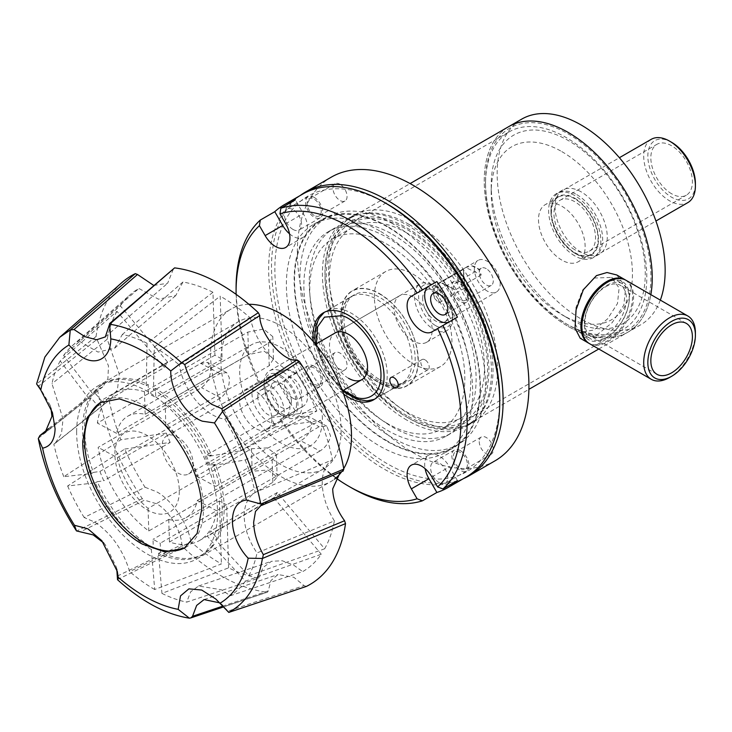 <?xml version="1.0" encoding="UTF-8"?>
<svg xmlns="http://www.w3.org/2000/svg" width="732" height="732" viewBox="0 0 732 732"><rect width="100%" height="100%" fill="white"/><g stroke="black" fill="none" stroke-linecap="round" stroke-linejoin="round"><path stroke-width="0.55" stroke-dasharray="3.66 2.75" d="M313.351 341.634A50.224 28.996 -120 0 0 343.637 394.1M449.448 321.76A20.542 11.858 -120 0 0 449.485 321.732L457.418 317.148M289.524 233.81A20.542 11.858 -120 0 0 292.992 236.299A20.542 11.858 -120 0 0 303.268 237.314A20.542 11.858 -120 0 0 303.268 213.598L295.325 199.845M236.088 287.804A163.401 94.337 -120 0 0 260.299 383.513L259.412 384.026A159.009 91.802 60 0 1 236.116 294.356M425.036 359.824A5.92 3.422 -120 0 0 422.071 359.531A5.92 3.422 -120 0 0 421.165 364.28A5.92 3.422 -120 0 0 425.036 369.495A5.92 3.422 -120 0 0 427.991 369.788A5.92 3.422 -120 0 0 428.897 365.039A5.92 3.422 -120 0 0 425.036 359.824M302.499 194.2A163.401 94.337 -120 0 0 277.446 325.136A163.401 94.337 -120 0 0 384.19 469.121A163.401 94.337 -120 0 0 465.891 477.218M387.292 204.082A159.009 91.802 -120 0 0 274.857 269.001A159.009 91.802 -120 0 0 387.292 463.749A159.009 91.802 -120 0 0 499.736 398.83M292.992 398.272A12.133 7.009 60 0 1 285.059 387.576A12.133 7.009 60 0 1 286.926 377.858A12.133 7.009 60 0 1 292.992 378.453A12.133 7.009 60 0 1 300.916 389.15A12.133 7.009 60 0 1 299.059 398.876A12.133 7.009 60 0 1 292.992 398.272M314.184 366.22A12.133 7.009 -120 0 0 308.117 365.616A12.133 7.009 -120 0 0 306.26 375.342A12.133 7.009 -120 0 0 314.184 386.038A12.133 7.009 -120 0 0 320.259 386.633A12.133 7.009 -120 0 0 322.117 376.916A12.133 7.009 -120 0 0 314.184 366.22M439.209 482.69A12.133 7.009 60 0 1 431.276 471.994A12.133 7.009 60 0 1 433.143 462.276A12.133 7.009 60 0 1 439.209 462.871A12.133 7.009 60 0 1 447.133 473.567A12.133 7.009 60 0 1 445.276 483.294A12.133 7.009 60 0 1 439.209 482.69M460.401 450.638A12.133 7.009 -120 0 0 454.334 450.034A12.133 7.009 -120 0 0 452.477 459.76A12.133 7.009 -120 0 0 460.401 470.456A12.133 7.009 -120 0 0 466.476 471.051A12.133 7.009 -120 0 0 468.334 461.334A12.133 7.009 -120 0 0 460.401 450.638M460.401 281.802A12.133 7.009 -120 0 0 454.334 281.198A12.133 7.009 -120 0 0 452.477 290.924A12.133 7.009 -120 0 0 460.401 301.621A12.133 7.009 -120 0 0 466.476 302.215A12.133 7.009 -120 0 0 468.334 292.489A12.133 7.009 -120 0 0 460.401 281.802M292.992 229.436A12.133 7.009 60 0 1 285.059 218.74A12.133 7.009 60 0 1 286.926 209.013A12.133 7.009 60 0 1 292.992 209.617A12.133 7.009 60 0 1 300.916 220.314A12.133 7.009 60 0 1 299.059 230.04A12.133 7.009 60 0 1 292.992 229.436M314.184 197.384A12.133 7.009 -120 0 0 308.117 196.78A12.133 7.009 -120 0 0 306.26 206.506A12.133 7.009 -120 0 0 314.184 217.203A12.133 7.009 -120 0 0 320.259 217.797A12.133 7.009 -120 0 0 322.117 208.08A12.133 7.009 -120 0 0 314.184 197.384M387.292 226.353A131.742 76.064 -120 0 0 321.421 219.829A131.742 76.064 -120 0 0 301.227 325.392A131.742 76.064 -120 0 0 387.292 441.488A131.742 76.064 -120 0 0 453.163 448.011A131.742 76.064 -120 0 0 473.357 342.439A131.742 76.064 -120 0 0 387.292 226.353M379.542 230.827A131.742 76.064 -120 0 0 313.671 224.303A131.742 76.064 -120 0 0 293.477 329.867A131.742 76.064 -120 0 0 379.542 445.962A131.742 76.064 -120 0 0 445.413 452.486A131.742 76.064 -120 0 0 434.332 283.037A131.742 76.064 -120 0 0 379.542 230.827M335.878 478.005A159.009 91.802 60 0 1 279.953 419.61L285.69 416.307A20.542 11.858 -120 0 0 285.69 392.581A20.542 11.858 -120 0 0 265.14 380.722L259.412 384.026M279.953 419.61L303.268 406.159A20.542 11.858 -120 0 0 303.268 382.433A20.542 11.858 -120 0 0 282.717 370.575L260.299 383.513M280.85 419.097A163.401 94.337 -120 0 0 351.625 487.924M457.418 480.604L449.485 466.851A20.542 11.858 -120 0 0 428.934 454.993A20.542 11.858 -120 0 0 425.1 468.645M303.268 406.159L285.69 416.307L303.268 406.159M282.717 370.575L265.14 380.722M295.325 410.743A163.401 94.337 60 0 1 274.775 375.159M589.452 343.61A36.554 21.109 120 0 0 607.725 341.798A36.554 21.109 120 0 0 631.606 309.581A36.554 21.109 120 0 0 625.997 280.292M605.657 283.302L605.657 283.302A33.626 19.416 120 0 0 581.876 324.486A33.626 19.416 120 0 0 605.657 338.211A33.626 19.416 120 0 0 629.438 297.027A33.626 19.416 120 0 0 605.657 283.302M605.657 286.761A29.39 16.964 -60 0 1 620.352 285.306A29.39 16.964 -60 0 1 624.854 308.858A29.39 16.964 -60 0 1 605.657 334.753A29.39 16.964 -60 0 1 590.962 336.208A29.39 16.964 -60 0 1 586.46 312.656A29.39 16.964 -60 0 1 605.657 286.761M695.4 332.721A36.554 21.109 -60 0 1 669.551 377.492M217.651 538.908A98.692 56.986 -120 0 0 224.157 508.685A98.692 56.986 -120 0 0 215.345 464.381L208.849 465.332L205.006 456.036L211.493 455.084A98.692 56.986 -120 0 0 155.449 388.436L155.724 397.439L148.495 393.569L148.212 384.565A98.692 56.986 -120 0 0 105.024 382.918A98.692 56.986 -120 0 0 94.474 392.453L101.245 400.505L97.859 405.931L91.088 397.879A98.692 56.986 -120 0 0 93.403 472.405L99.891 471.454L103.734 480.759L97.246 481.711A98.692 56.986 -120 0 0 153.299 548.35L153.015 539.347L160.253 543.217L160.528 552.221A98.692 56.986 -120 0 0 203.716 553.868A98.692 56.986 -120 0 0 214.266 544.333L207.495 536.291L210.88 530.856L217.651 538.908L215.702 540.033L248.798 575.709L324.642 548.799L277.3 492.517L210.88 530.856M97.859 405.931L164.279 367.583L167.665 362.157L120.323 305.866L63.593 355.496L92.525 393.578A98.692 56.986 60 0 1 103.075 384.053A98.692 56.986 60 0 1 146.263 385.7L147.068 343.253L212.957 292.278L214.915 355.221L222.144 359.092L220.195 296.149L154.296 347.124L153.491 389.57A98.692 56.986 60 0 1 209.544 456.21L241.359 450.647L316.81 411.027L271.426 417.688L275.269 426.985L320.653 420.333L245.211 459.943L213.387 465.506A98.692 56.986 60 0 1 222.208 509.811A98.692 56.986 60 0 1 215.702 540.033M154.296 347.124A148.294 85.617 60 0 1 154.498 347.243A148.294 85.617 60 0 1 179.34 365.021L250.573 318.191A163.565 94.437 -120 0 0 220.79 296.497A163.565 94.437 -120 0 0 220.195 296.149M241.359 450.647A148.294 85.617 -120 0 0 224.834 419.134C205.216 416.837 183.055 390.44 179.34 365.021M343.043 471.079L340.27 472.25M117.395 576.066L181.829 544.581C181.234 530.526 168.168 509.536 156.374 503.708L144.488 500.185L80.255 531.935M103.679 542.934L105.307 544.745L116.406 567.273L116.791 569.267M219.765 602.875L228.137 611.083L304.082 585.618L293.889 577.319L277.977 574.529L270.904 580.586L268.287 590.861L222.94 606.096M151.341 549.476A98.692 56.986 60 0 1 95.297 482.836L67.637 485.993L124.769 449.064A163.565 94.437 -120 0 0 145.046 487.256L84.162 517.506L94.776 522.126C111.456 533.472 123.086 549.97 129.665 571.619L191.015 541.909A163.565 94.437 -120 0 0 221.393 563.951L154.708 589.516L151.341 549.476L153.299 548.35M145.046 487.256L156.483 491.712C171.297 499.37 187.712 523.234 191.015 541.909M324.642 548.799A163.565 94.437 -120 0 0 334.359 520.891L257.014 552.944C248.688 540.545 244.415 528.147 244.186 515.767C244.387 504.787 248.038 497.01 255.148 492.444L332.465 459.778A163.565 94.437 -120 0 0 320.653 420.333M334.359 520.891C326.481 507.944 322.437 495.262 322.226 482.846C322.373 471.774 325.786 464.088 332.465 459.778M212.317 545.468A98.692 56.986 60 0 1 201.767 554.993A98.692 56.986 60 0 1 158.579 553.346L161.937 593.387L228.622 567.822A163.565 94.437 -120 0 0 258.625 578.097L186.678 602.134L190.677 591.822L198.573 586.012L221.311 589.763L230.305 595.738L302.691 571.637A163.565 94.437 -120 0 0 321.257 554.225L245.412 581.144L212.317 545.468L214.266 544.333M258.625 578.097L263.026 567.556L271.49 561.288L282.296 560.749L293.77 565.205L302.691 571.637M48.605 428.696L98.536 389.021L102.819 386.816L107.888 378.764L108.492 365.881L96.999 339.373L38.778 385.938L36.6 383.943M38.778 385.938L50.133 405.235L51.02 408.502M185.15 547.682A84.07 48.541 -120 0 0 186.065 547.179A84.07 48.541 -120 0 0 203.478 508.685A84.07 48.541 -120 0 0 166.786 424.075A84.07 48.541 -120 0 0 101.995 401.557A84.07 48.541 -120 0 0 101.098 402.097M167.665 362.157L101.245 400.505M92.525 393.578L94.474 392.453M146.263 385.7L148.212 384.565M214.915 355.221L148.495 393.569M222.144 359.092L155.724 397.439M153.491 389.57L155.449 388.436M209.544 456.21L211.493 455.084M271.426 417.688L205.006 456.036M275.269 426.985L208.849 465.332M213.387 465.506L215.345 464.381M277.3 492.517L273.914 497.943L207.495 536.291M273.914 497.943L321.257 554.225M158.579 553.346L160.528 552.221M228.622 567.822L226.673 504.87L160.253 543.217M226.673 504.87L219.435 500.999L153.015 539.347M219.435 500.999L221.393 563.951M95.297 482.836L97.246 481.711M124.769 449.064L170.153 442.412L103.734 480.759M170.153 442.412L166.31 433.106L99.891 471.454M166.31 433.106L120.926 439.767L63.794 476.697L91.445 473.531L93.403 472.405M91.445 473.531A98.692 56.986 60 0 1 89.139 399.013L91.088 397.879M89.139 399.013L60.207 360.931L116.937 311.301L164.279 367.583M304.082 585.618L306.287 586.451M268.287 590.861L267.5 592.17L223.699 606.883M189.643 618.156L266.988 592.215A178.343 102.965 60 0 1 183.256 547.399L181.829 544.581M48.724 428.513L98.198 389.195L97.759 390.989A178.343 102.965 60 0 0 142.264 498.657L144.488 500.185M121.951 282.543A178.343 102.965 60 0 0 96.066 336.491L96.999 339.373M153.72 285.425L167.646 283.266L173.301 269.23L109.58 324.313M174.591 267.885L173.301 269.23M316.81 411.027A163.565 94.437 -120 0 0 296.533 372.844C279.606 371.71 253.885 341.121 250.573 318.191M212.957 292.278A163.565 94.437 -120 0 0 182.963 281.994L175.744 295.582L158.469 299.187L138.888 288.463A163.565 94.437 -120 0 0 130.122 294.776A163.565 94.437 -120 0 0 120.323 305.866M116.937 311.301A163.565 94.437 -120 0 0 107.22 339.209L119.243 373.942L117.477 389.369L110.871 399.096L109.114 400.322A163.565 94.437 -120 0 0 120.926 439.767M63.593 355.496A148.294 85.617 60 0 1 72.303 345.687A148.294 85.617 60 0 1 78.69 340.902L138.888 288.463M147.068 343.253A148.294 85.617 -120 0 0 122.326 334.506L114.567 348.249L98.033 352.083L78.69 340.902M182.963 281.994L122.326 334.506M296.533 372.844L224.834 419.134M245.211 459.943A148.294 85.617 60 0 1 255.148 492.444M248.798 575.709A148.294 85.617 -120 0 0 257.014 552.944M245.412 581.144A148.294 85.617 60 0 1 230.305 595.738M161.937 593.387A148.294 85.617 -120 0 0 186.678 602.134M154.708 589.516A148.294 85.617 60 0 1 129.665 571.619M67.637 485.993A148.294 85.617 -120 0 0 84.162 517.506M63.794 476.697A148.294 85.617 60 0 1 53.857 444.196L109.114 400.322M60.207 360.931A148.294 85.617 -120 0 0 51.981 383.696L63.044 418.997L61.488 433.628L55.257 443.208L53.857 444.196M107.22 339.209L51.981 383.696M96.066 336.491L36.673 383.998M38.366 438.248L97.759 390.989M142.264 498.657L76.695 531.02M117.523 579.543L183.256 547.399M228.787 612.419L228.137 611.083M448.826 322.071A54.827 31.659 -120 0 0 428.293 286.523A54.827 31.659 -120 0 0 413.141 274.226A54.827 31.659 -120 0 0 385.727 271.508A54.827 31.659 -120 0 0 377.319 315.446A54.827 31.659 -120 0 0 413.141 363.767A54.827 31.659 -120 0 0 440.554 366.476A54.827 31.659 -120 0 0 448.835 322.107M379.542 293.623A54.827 31.659 60 0 1 415.364 341.945A54.827 31.659 60 0 1 406.955 385.883A54.827 31.659 60 0 1 379.542 383.165A54.827 31.659 60 0 1 343.72 334.844A54.827 31.659 60 0 1 352.129 290.906A54.827 31.659 60 0 1 379.542 293.623M379.542 379.524A50.371 29.079 -120 0 0 404.723 382.022A50.371 29.079 -120 0 0 412.445 341.652A50.371 29.079 -120 0 0 379.542 297.265A50.371 29.079 -120 0 0 354.352 294.767A50.371 29.079 -120 0 0 346.629 335.137A50.371 29.079 -120 0 0 379.542 379.524M348.524 378.27A26.901 15.537 60 0 1 330.946 354.562A26.901 15.537 60 0 1 335.073 333.005L420.077 283.925A26.901 15.537 -120 0 0 414.504 296.24A26.901 15.537 -120 0 0 433.527 329.19A26.901 15.537 -120 0 0 446.978 330.525A26.901 15.537 -120 0 0 452.55 318.21A26.901 15.537 -120 0 0 433.527 285.26L433.527 285.26A26.901 15.537 -120 0 0 420.077 283.925M413.141 340.966A26.901 15.537 60 0 1 395.564 317.258A26.901 15.537 60 0 1 399.69 295.691A26.901 15.537 60 0 1 413.141 297.027A26.901 15.537 60 0 1 430.718 320.735A26.901 15.537 60 0 1 426.591 342.292A26.901 15.537 60 0 1 413.141 340.966M283.092 372.112A26.901 15.537 60 0 1 302.115 405.061A26.901 15.537 60 0 1 296.542 417.377A26.901 15.537 60 0 1 283.092 416.041L283.092 416.041A26.901 15.537 60 0 1 264.069 383.092A26.901 15.537 60 0 1 269.641 370.776A26.901 15.537 60 0 1 283.092 372.112M435.595 325.612A23.982 13.844 -120 0 0 452.55 315.821A23.982 13.844 -120 0 0 435.595 286.45L433.527 285.26L435.595 286.45A23.982 13.844 -120 0 0 418.64 296.24A23.982 13.844 -120 0 0 435.595 325.612M281.024 375.69A23.982 13.844 60 0 1 297.979 405.061A23.982 13.844 60 0 1 281.024 414.852L283.092 416.041L281.024 414.852A23.982 13.844 60 0 1 264.069 385.48A23.982 13.844 60 0 1 281.024 375.69M449.009 286.615A18.273 10.55 -120 0 0 441.799 283.156L455.368 289.872L441.799 283.156M439.914 282.47L465.762 267.546L481.217 274.948L478.993 269.303L471.774 265.844L465.762 267.546M471.774 265.844A18.273 10.55 60 0 1 478.993 269.303M481.217 274.948L455.368 289.872M422.675 298.574A18.273 10.55 60 0 1 426.454 290.201A18.273 10.55 60 0 1 440.536 295.097A18.273 10.55 60 0 1 448.515 313.497A18.273 10.55 60 0 1 444.736 321.86A18.273 10.55 60 0 1 430.645 316.965A18.273 10.55 60 0 1 422.675 298.574M500.212 283.65A18.273 10.55 -120 0 0 492.233 265.258A18.273 10.55 -120 0 0 478.152 260.354A18.273 10.55 -120 0 0 474.363 268.726A18.273 10.55 -120 0 0 482.342 287.118A18.273 10.55 -120 0 0 496.424 292.013A18.273 10.55 -120 0 0 500.212 283.65M463.512 274.994A18.273 10.55 60 0 1 463.768 272.185L463.411 269.413L437.562 284.336L433.783 289.497A18.273 10.55 -120 0 0 433.527 292.306A18.273 10.55 -120 0 0 434.396 298.18L438.871 302.938L464.719 288.015L464.381 280.868A18.273 10.55 60 0 1 463.512 274.994M257.765 396.762A14.622 8.445 60 0 1 260.793 390.074A14.622 8.445 60 0 1 272.057 393.99A14.622 8.445 60 0 1 278.444 408.703A14.622 8.445 60 0 1 275.415 415.401A14.622 8.445 60 0 1 264.142 411.476A14.622 8.445 60 0 1 257.765 396.762M291.363 401.246A14.622 8.445 -120 0 0 284.986 386.523A14.622 8.445 -120 0 0 273.713 382.607A14.622 8.445 -120 0 0 270.684 389.305A14.622 8.445 -120 0 0 277.071 404.018A14.622 8.445 -120 0 0 288.335 407.934A14.622 8.445 -120 0 0 291.363 401.246M239.565 400.587A22.811 13.167 60 0 1 244.287 390.147A22.811 13.167 60 0 1 261.864 396.25A22.811 13.167 60 0 1 271.819 419.207A22.811 13.167 60 0 1 267.098 429.647A22.811 13.167 60 0 1 249.52 423.535A22.811 13.167 60 0 1 239.565 400.587M284.226 412.043A22.811 13.167 -120 0 0 274.271 389.095A22.811 13.167 -120 0 0 256.694 382.982A22.811 13.167 -120 0 0 251.973 393.423A22.811 13.167 -120 0 0 261.928 416.38A22.811 13.167 -120 0 0 279.505 422.492A22.811 13.167 -120 0 0 284.226 412.043M438.871 302.938L437.562 284.336M463.411 269.413L464.719 288.015M433.783 289.497L434.396 298.18M464.381 280.868L463.768 272.185M76.64 431.907A99.644 57.535 60 0 1 97.283 386.295A99.644 57.535 60 0 1 174.07 412.994A99.644 57.535 60 0 1 217.569 513.269A99.644 57.535 60 0 1 196.926 558.891A99.644 57.535 60 0 1 120.14 532.191A99.644 57.535 60 0 1 76.64 431.907M248.889 304.311A99.644 57.535 -120 0 0 231.202 308.977A99.644 57.535 -120 0 0 210.56 354.59A99.644 57.535 -120 0 0 254.059 454.874A99.644 57.535 -120 0 0 330.846 481.564A99.644 57.535 -120 0 0 334.46 479.158M319.911 451.04L216.516 510.726A85.022 49.09 60 0 1 199.47 540.536A85.022 49.09 60 0 1 169.449 542.019L272.835 482.333L277.135 476.898L268.003 470.036L252.174 471.271L148.779 530.965A85.022 49.09 60 0 1 98.143 447.371L201.538 387.685C208.391 382.067 211.319 375.068 210.331 366.668L207.632 362.413L200.788 363.383L97.393 423.078A85.022 49.09 60 0 1 114.448 393.267A85.022 49.09 60 0 1 144.46 391.785L247.855 332.09L263.621 329.071L272.789 336.619L268.516 343.152L165.13 402.847A85.022 49.09 60 0 1 215.766 486.432L319.161 426.738L326.865 426.225L330.571 436.089C328.924 442.686 325.374 447.664 319.911 451.04L300.742 440.774C306.644 437.224 310.377 432.026 311.933 425.182L307.898 416.078L299.983 416.481L196.597 476.175A58.487 33.764 -120 0 0 165.825 425.383L269.22 365.689L273.475 358.9L264.307 351.195L248.551 354.627L145.165 414.321A58.487 33.764 -120 0 0 127.716 416.252A58.487 33.764 -120 0 0 116.562 433.335L219.957 373.649L226.591 372.561L229.217 377.428C229.94 385.755 227.103 392.59 220.707 397.943L117.312 457.637L98.143 447.371M341.149 429.986A85.022 49.09 60 0 1 323.535 468.91A85.022 49.09 60 0 1 258.021 446.127A85.022 49.09 60 0 1 220.899 360.565A85.022 49.09 60 0 1 238.513 321.641A85.022 49.09 60 0 1 304.036 344.415A85.022 49.09 60 0 1 341.149 429.986M322.382 419.152A58.487 33.764 -120 0 0 296.853 360.29A58.487 33.764 -120 0 0 251.781 344.626A58.487 33.764 -120 0 0 239.666 371.399A58.487 33.764 -120 0 0 265.194 430.251A58.487 33.764 -120 0 0 310.267 445.925A58.487 33.764 -120 0 0 322.382 419.152M296.533 404.229A21.933 12.664 60 0 1 291.995 414.266A21.933 12.664 60 0 1 275.095 408.392A21.933 12.664 60 0 1 265.515 386.322A21.933 12.664 60 0 1 270.062 376.275A21.933 12.664 60 0 1 286.962 382.15A21.933 12.664 60 0 1 296.533 404.229M193.147 463.914A21.933 12.664 60 0 1 188.6 473.961A21.933 12.664 60 0 1 171.7 468.087A21.933 12.664 60 0 1 162.129 446.008A21.933 12.664 60 0 1 166.667 435.97A21.933 12.664 60 0 1 183.567 441.844A21.933 12.664 60 0 1 193.147 463.914M341.716 471.646A99.644 57.535 -120 0 0 343.729 468.581M179.313 491.181A45.549 26.297 60 0 1 147.105 509.774A45.549 26.297 60 0 1 114.897 453.996A45.549 26.297 60 0 1 147.105 435.403A45.549 26.297 60 0 1 179.313 491.181M117.312 457.637A58.487 33.764 -120 0 0 148.084 508.42L251.479 448.734L267.299 447.911L276.449 454.609L272.139 459.788L168.744 519.482L169.449 542.019M168.744 519.482A58.487 33.764 -120 0 0 186.203 517.551A58.487 33.764 -120 0 0 197.347 500.468L216.516 510.726M197.347 500.468L300.742 440.774M196.597 476.175L215.766 486.432M165.825 425.383L165.13 402.847M145.165 414.321L144.46 391.785M116.562 433.335L97.393 423.078M148.084 508.42L148.779 530.965M616.802 274.985L625.732 287.219L623.829 305.125L612.153 322.656L596.461 335.293L580.247 338.294M409.005 224.385A118.804 68.588 60 0 1 486.615 329.071A118.804 68.588 60 0 1 468.407 424.267A118.804 68.588 60 0 1 409.005 418.384L409.005 418.384A118.804 68.588 60 0 1 324.999 272.88A118.804 68.588 60 0 1 349.603 218.493A118.804 68.588 60 0 1 409.005 224.385M568.233 326.454A118.804 68.588 -120 0 0 627.626 332.337A118.804 68.588 -120 0 0 650.858 294.648A118.804 68.588 60 0 1 627.626 332.337A118.804 68.588 60 0 1 568.233 326.454A118.804 68.588 60 0 1 490.623 221.769A118.804 68.588 60 0 1 508.832 126.572A118.804 68.588 -120 0 0 490.623 221.769A118.804 68.588 -120 0 0 568.233 326.454M406.937 227.963A115.876 66.905 60 0 1 488.875 369.88A115.876 66.905 60 0 1 406.937 417.194L409.005 418.384L406.937 417.185A115.876 66.905 60 0 1 406.937 417.185A115.876 66.905 60 0 1 324.999 275.269A115.876 66.905 60 0 1 406.937 227.963M568.233 324.962A116.974 67.536 60 0 1 568.224 324.962A116.974 67.536 60 0 1 485.517 181.701A116.974 67.536 60 0 1 568.233 133.947A116.974 67.536 60 0 1 650.94 277.208A116.974 67.536 60 0 1 568.233 324.962L566.165 323.773A114.046 65.843 60 0 1 566.156 323.773A114.046 65.843 60 0 1 485.517 184.089A114.046 65.843 60 0 1 509.133 131.879A114.046 65.843 60 0 1 566.165 137.534A114.046 65.843 60 0 1 640.665 238.028A114.046 65.843 60 0 1 623.188 329.418A114.046 65.843 60 0 1 566.165 323.773L568.224 324.962M625.503 280.017A36.554 21.109 -60 0 1 630.49 309.462A36.554 21.109 -60 0 1 606.746 341.231A36.554 21.109 -60 0 1 588.967 343.317M406.937 415.694A114.046 65.843 60 0 1 332.438 315.199A114.046 65.843 60 0 1 349.914 223.809A114.046 65.843 60 0 1 406.937 229.455A114.046 65.843 60 0 1 481.446 329.958A114.046 65.843 60 0 1 463.96 421.348A114.046 65.843 60 0 1 406.937 415.694M606.746 285.416A31.805 18.364 -60 0 1 622.639 283.842A31.805 18.364 -60 0 1 627.516 309.325A31.805 18.364 -60 0 1 606.746 337.351A31.805 18.364 -60 0 1 590.843 338.925A31.805 18.364 -60 0 1 585.966 313.442A31.805 18.364 -60 0 1 606.746 285.416M593.981 278.05L611.495 277.41L619.107 287.969L617.488 303.551L607.514 318.932L593.981 329.986L579.698 332.493L575.004 323.617L575.947 307.641L582.462 290.265L593.981 278.05M413.141 221.393A119.536 69.009 -120 0 0 353.373 215.473A119.536 69.009 -120 0 0 335.055 311.256A119.536 69.009 -120 0 0 413.141 416.59A119.536 69.009 -120 0 0 472.909 422.51A119.536 69.009 -120 0 0 491.227 326.728A119.536 69.009 -120 0 0 413.141 221.393M406.937 420.177A119.536 69.009 60 0 1 328.851 314.842A119.536 69.009 60 0 1 347.169 219.06A119.536 69.009 60 0 1 406.937 224.98A119.536 69.009 60 0 1 485.032 330.315A119.536 69.009 60 0 1 466.705 426.097A119.536 69.009 60 0 1 406.937 420.177M463.53 478.582A163.767 94.547 60 0 1 387.292 467.629A163.767 94.547 60 0 1 281.857 328.311A163.767 94.547 60 0 1 300.129 195.572M495.024 460.821A163.767 94.547 60 0 1 413.141 452.705A163.767 94.547 60 0 1 306.159 308.401A163.767 94.547 60 0 1 331.267 177.171M321.22 380.183A9.946 5.737 60 0 1 319.161 384.739A9.946 5.737 60 0 1 311.493 382.077A9.946 5.737 60 0 1 307.156 372.066A9.946 5.737 60 0 1 309.215 367.519A9.946 5.737 60 0 1 316.874 370.182A9.946 5.737 60 0 1 321.22 380.183M333.005 357.143A9.946 5.737 -120 0 0 337.342 367.153A9.946 5.737 -120 0 0 345.01 369.816A9.946 5.737 -120 0 0 347.069 365.268A9.946 5.737 -120 0 0 342.722 355.258A9.946 5.737 -120 0 0 335.064 352.595A9.946 5.737 -120 0 0 333.005 357.143M467.437 464.6A9.946 5.737 60 0 1 465.378 469.157A9.946 5.737 60 0 1 457.71 466.494A9.946 5.737 60 0 1 453.373 456.484A9.946 5.737 60 0 1 455.432 451.937A9.946 5.737 60 0 1 463.091 454.599A9.946 5.737 60 0 1 467.437 464.6M479.222 441.561A9.946 5.737 -120 0 0 483.559 451.571A9.946 5.737 -120 0 0 491.227 454.233A9.946 5.737 -120 0 0 493.286 449.677A9.946 5.737 -120 0 0 488.939 439.676A9.946 5.737 -120 0 0 481.281 437.013A9.946 5.737 -120 0 0 479.222 441.561M460.401 299.827A9.946 5.737 60 0 1 453.904 291.062A9.946 5.737 60 0 1 455.432 283.101A9.946 5.737 60 0 1 460.401 283.586A9.946 5.737 60 0 1 466.897 292.352A9.946 5.737 60 0 1 465.378 300.321A9.946 5.737 60 0 1 460.401 299.827M486.249 268.662A9.946 5.737 -120 0 0 481.281 268.177A9.946 5.737 -120 0 0 479.753 276.138A9.946 5.737 -120 0 0 486.249 284.904A9.946 5.737 -120 0 0 491.227 285.398A9.946 5.737 -120 0 0 492.746 277.428A9.946 5.737 -120 0 0 486.249 268.662M314.184 215.409A9.946 5.737 60 0 1 307.687 206.644A9.946 5.737 60 0 1 309.215 198.683A9.946 5.737 60 0 1 314.184 199.168A9.946 5.737 60 0 1 320.68 207.934A9.946 5.737 60 0 1 319.161 215.903A9.946 5.737 60 0 1 314.184 215.409M340.032 184.254A9.946 5.737 -120 0 0 335.064 183.759A9.946 5.737 -120 0 0 333.536 191.72A9.946 5.737 -120 0 0 340.032 200.486A9.946 5.737 -120 0 0 345.01 200.98A9.946 5.737 -120 0 0 346.529 193.01A9.946 5.737 -120 0 0 340.032 184.254M406.937 233.032A109.663 63.318 -120 0 0 352.11 227.606A109.663 63.318 -120 0 0 335.302 315.483A109.663 63.318 -120 0 0 406.937 412.116A109.663 63.318 -120 0 0 461.773 417.551A109.663 63.318 -120 0 0 478.582 329.675A109.663 63.318 -120 0 0 406.937 233.032M387.292 423.453A109.663 63.318 60 0 1 315.657 326.82A109.663 63.318 60 0 1 332.465 238.943A109.663 63.318 60 0 1 387.292 244.378A109.663 63.318 60 0 1 430.883 285.032A109.663 63.318 60 0 1 442.128 428.888A109.663 63.318 60 0 1 387.292 423.453M392.672 223.727A131.156 75.725 -120 0 0 327.094 217.23A131.156 75.725 -120 0 0 306.992 322.327A131.156 75.725 -120 0 0 392.672 437.901A131.156 75.725 -120 0 0 458.25 444.397A131.156 75.725 -120 0 0 478.353 339.3A131.156 75.725 -120 0 0 392.672 223.727M387.292 441.003A131.156 75.725 60 0 1 301.611 325.429A131.156 75.725 60 0 1 321.714 220.332A131.156 75.725 60 0 1 387.292 226.829A131.156 75.725 60 0 1 472.982 342.402A131.156 75.725 60 0 1 452.87 447.499A131.156 75.725 60 0 1 387.292 441.003M387.292 430.26A117.998 68.122 -120 0 0 446.291 436.107A117.998 68.122 -120 0 0 464.381 341.551A117.998 68.122 -120 0 0 387.292 237.571A117.998 68.122 -120 0 0 328.293 231.733A117.998 68.122 -120 0 0 310.212 326.28A117.998 68.122 -120 0 0 387.292 430.26M392.672 234.469A117.998 68.122 60 0 1 469.761 338.449A117.998 68.122 60 0 1 451.671 433.005A117.998 68.122 60 0 1 392.672 427.159A117.998 68.122 60 0 1 315.584 323.178A117.998 68.122 60 0 1 333.673 228.622A117.998 68.122 60 0 1 392.672 234.469M660.328 300.111A118.804 68.588 60 0 1 640.555 324.88A118.804 68.588 60 0 1 581.153 318.996A118.804 68.588 60 0 1 503.543 214.311A118.804 68.588 60 0 1 521.751 119.106M574.739 255.843A36.92 21.32 60 0 1 550.62 223.306A36.92 21.32 60 0 1 556.283 193.724A36.92 21.32 60 0 1 574.739 195.554A36.92 21.32 60 0 1 598.858 228.082A36.92 21.32 60 0 1 593.204 257.673A36.92 21.32 60 0 1 574.739 255.843M581.153 191.848A36.92 21.32 -120 0 0 562.698 190.018A36.92 21.32 -120 0 0 557.034 219.609A36.92 21.32 -120 0 0 581.153 252.137A36.92 21.32 -120 0 0 599.609 253.967A36.92 21.32 -120 0 0 605.273 224.385A36.92 21.32 -120 0 0 581.153 191.848M561.819 151.615A99.863 57.654 60 0 1 632.439 273.924A99.863 57.654 60 0 1 561.819 314.696L568.233 318.402A108.931 62.888 60 0 1 568.224 318.402A108.931 62.888 60 0 1 491.199 184.986A108.931 62.888 60 0 1 568.233 140.517A108.931 62.888 60 0 1 645.258 273.924A108.931 62.888 60 0 1 568.233 318.402L561.819 314.696A99.863 57.654 60 0 1 491.199 192.388A99.863 57.654 60 0 1 561.819 151.615M561.819 260.08A32.967 19.032 60 0 1 540.28 231.019A32.967 19.032 60 0 1 545.331 204.603A32.967 19.032 60 0 1 561.819 206.232A32.967 19.032 60 0 1 583.358 235.292A32.967 19.032 60 0 1 578.307 261.708A32.967 19.032 60 0 1 561.819 260.08M574.739 198.775A32.967 19.032 -120 0 0 558.26 197.146A32.967 19.032 -120 0 0 553.2 223.562A32.967 19.032 -120 0 0 574.739 252.613A32.967 19.032 -120 0 0 591.227 254.251A32.967 19.032 -120 0 0 596.287 227.826A32.967 19.032 -120 0 0 574.739 198.775M576.807 194.657A36.554 21.109 60 0 1 600.688 226.865A36.554 21.109 60 0 1 595.089 256.163A36.554 21.109 60 0 1 576.807 254.352L576.807 254.352A36.554 21.109 60 0 1 550.967 209.581A36.554 21.109 60 0 1 558.534 192.845A36.554 21.109 60 0 1 576.807 194.657M651.279 139.3A36.554 21.109 -120 0 0 645.67 168.589A36.554 21.109 -120 0 0 669.551 200.806A36.554 21.109 -120 0 0 687.833 202.618M671.619 142.31A33.626 19.416 -120 0 0 647.838 156.035A33.626 19.416 -120 0 0 671.619 197.219A33.626 19.416 -120 0 0 695.4 183.494M574.739 198.235A33.626 19.416 60 0 1 598.52 239.428A33.626 19.416 60 0 1 574.739 253.153L576.807 254.352L574.739 253.153A33.626 19.416 60 0 1 550.967 211.969A33.626 19.416 60 0 1 574.739 198.235M671.619 193.76A29.39 16.964 60 0 1 652.422 167.866A29.39 16.964 60 0 1 656.924 144.314A29.39 16.964 60 0 1 671.619 145.769A29.39 16.964 60 0 1 690.816 171.663A29.39 16.964 60 0 1 686.314 195.215A29.39 16.964 60 0 1 671.619 193.76M574.739 249.694A29.39 16.964 60 0 1 555.542 223.791A29.39 16.964 60 0 1 560.044 200.248A29.39 16.964 60 0 1 574.739 201.703A29.39 16.964 60 0 1 593.945 227.597A29.39 16.964 60 0 1 589.434 251.149A29.39 16.964 60 0 1 574.739 249.694M352.238 354.16C343.152 340.956 332.392 303.414 352.238 291.098C372.817 280.072 399.956 308.163 406.846 322.629C415.932 335.832 426.683 373.375 406.846 385.691C386.267 396.717 359.128 368.626 352.238 354.16M401.548 325.685A50.224 28.996 -120 0 0 376.44 299.178A50.224 28.996 -120 0 0 351.323 296.689A50.224 28.996 -120 0 0 351.323 354.681A50.224 28.996 -120 0 0 376.44 381.198A50.224 28.996 -120 0 0 401.548 383.678A50.224 28.996 -120 0 0 401.548 325.685M285.69 223.745L303.268 213.598M431.907 476.999L449.485 466.851M344.315 310.039A50.371 29.079 60 0 1 351.625 313.387A50.371 29.079 60 0 1 384.529 357.774A50.371 29.079 60 0 1 376.815 398.135A50.371 29.079 60 0 1 358.936 398.986A50.371 29.079 60 0 1 351.625 395.637A50.371 29.079 60 0 1 318.722 351.25A50.371 29.079 60 0 1 326.435 310.89A50.371 29.079 60 0 1 344.315 310.039M343.326 390.366L327.003 372.021L316.425 343.765M252.174 471.271L251.479 448.734M272.139 459.788L272.835 482.333M299.983 416.481L319.161 426.738M269.22 365.689L268.516 343.152M248.551 354.627L247.855 332.09M219.957 373.649L200.788 363.383M220.707 397.943L201.538 387.685M323.407 312.802L351.323 296.689C339.648 301.813 338.504 329.976 352.934 353.757C366.311 378.142 391.281 391.236 401.548 383.678L373.64 399.8M303.268 237.314L285.69 247.462M422.071 359.531L391.053 377.438M308.117 365.616L286.926 377.858M454.334 450.034L433.143 462.276M454.334 281.198L433.143 293.431M308.117 196.78L286.926 209.013M313.671 224.303L321.421 219.829M428.934 454.993L411.357 465.14M427.991 369.788L396.973 387.695M320.259 386.633L299.059 398.876M466.476 471.051L445.276 483.294M466.476 302.215L445.276 314.458M320.259 217.797L299.059 230.04M445.413 452.486L453.163 448.011M686.314 323.388L620.352 285.306M656.924 374.29L590.962 336.208M260.821 505.666L341.643 471.573M198.573 586.012L271.49 561.288M109.553 323.727L109.736 325.264M50.133 405.235L52.439 412.573M186.065 547.179L184.244 548.222M105.024 382.918L103.075 384.053M203.716 553.868L201.767 554.993M72.303 345.687L130.122 294.776M105.317 336.912L167.646 283.266M45 432.685L102.819 386.816M204.082 599.581L277.977 574.529M55.257 443.208L110.871 399.096M114.567 348.24L175.744 295.582M105.307 544.745L101.821 540.673M116.406 567.273L117.239 571.198M222.839 605.309L216.05 599.252M101.995 401.557L100.174 402.609M374.455 399.297L404.723 382.022M440.554 366.476L406.955 385.883M399.69 295.691L335.073 333.005M385.727 271.508L352.129 290.906M354.352 294.767L324.258 312.344M426.591 342.292L446.978 330.525M315.401 344.095L324.834 369.98L342.53 391.089M269.641 370.776L315.547 344.278M452.55 315.821L452.55 318.21M426.454 290.201L478.152 260.354M260.793 390.074L273.713 382.607M244.287 390.147L256.694 382.982M296.542 417.377L342.448 390.879M264.069 385.48L264.069 383.092M444.736 321.86L496.424 292.013M275.415 415.401L288.335 407.934M267.098 429.647L279.505 422.492M97.283 386.295L231.202 308.977M199.47 540.536L323.535 468.91M127.716 416.252L251.781 344.626M188.6 473.961L291.995 414.266M196.926 558.891L330.846 481.564M114.448 393.267L238.513 321.641M276.449 454.609L277.135 476.898M326.865 426.225L307.898 416.078M273.475 358.9L272.789 336.619M226.591 372.561L207.632 362.413M186.203 517.551L310.267 445.925M166.667 435.97L270.062 376.275M468.407 424.267L528.897 389.342M598.785 348.999L640.555 324.88M485.517 184.089L485.517 181.701M349.914 223.809L509.133 131.879M611.495 277.41L622.639 283.842M349.603 218.493L410.103 183.576M324.999 275.269L324.999 272.88M463.96 421.348L623.188 329.418M579.698 332.493L590.843 338.925M347.169 219.06L353.373 215.473M345.01 369.816L319.161 384.739M491.227 454.233L465.378 469.157M481.281 268.177L455.432 283.101M335.064 183.759L309.215 198.683M332.465 238.943L352.11 227.606M321.714 220.332L327.094 217.23M446.291 436.107L451.671 433.005M466.705 426.097L472.909 422.51M335.064 352.595L309.215 367.519M481.281 437.013L455.432 451.937M491.227 285.398L465.378 300.321M345.01 200.98L319.161 215.903M442.128 428.888L461.773 417.551M452.87 447.499L458.25 444.397M328.293 231.733L333.673 228.622M562.698 190.018L556.283 193.724M558.26 197.146L545.331 204.603M599.609 253.967L593.204 257.673M491.199 192.388L491.199 184.986M591.227 254.251L578.307 261.708M595.089 256.163L655.945 221.018M560.044 200.248L656.924 144.314M558.534 192.845L619.391 157.709M550.967 211.969L550.967 209.581M589.434 251.149L686.314 195.215"/><path stroke-width="1.1" d="M343.637 394.1A50.224 28.996 -120 0 0 348.524 397.311A50.224 28.996 -120 0 0 373.64 399.8A50.224 28.996 -120 0 0 381.335 359.549A50.224 28.996 -120 0 0 348.524 315.291A50.224 28.996 -120 0 0 323.407 312.802A50.224 28.996 -120 0 0 313.351 341.634M417.094 292.992L422.401 289.927A163.401 94.337 -120 0 0 351.625 221.101A163.401 94.337 -120 0 0 280.85 208.199L279.953 213.817A159.009 91.802 60 0 1 348.524 226.472A159.009 91.802 60 0 1 417.094 292.992L411.357 296.304A20.542 11.858 -120 0 0 408.209 312.765A20.542 11.858 -120 0 0 421.632 330.864A20.542 11.858 -120 0 0 431.907 331.88L437.635 328.577A159.009 91.802 60 0 1 437.635 486.926L431.907 476.999A20.542 11.858 -120 0 0 411.357 465.14A20.542 11.858 -120 0 0 411.357 488.857L417.094 498.785A159.009 91.802 60 0 1 348.524 486.13A159.009 91.802 60 0 1 335.878 478.005M411.357 296.304L428.934 286.157A20.542 11.858 -120 0 0 425.786 302.618A20.542 11.858 -120 0 0 439.209 320.717A20.542 11.858 -120 0 0 449.448 321.76M236.116 294.356A159.009 91.802 60 0 1 236.088 291.391A159.009 91.802 60 0 1 259.412 225.676L265.14 235.603A20.542 11.858 -120 0 0 275.415 246.446A20.542 11.858 -120 0 0 285.69 247.462A20.542 11.858 -120 0 0 285.69 223.745L279.953 213.817M236.088 291.391L236.088 287.804A163.401 94.337 -120 0 1 260.299 220.058L274.775 211.704L282.717 225.456A20.542 11.858 -120 0 0 289.524 233.81M394.017 377.73A5.92 3.422 -120 0 0 391.053 377.438A5.92 3.422 -120 0 0 390.147 382.186A5.92 3.422 -120 0 0 394.017 387.402A5.92 3.422 -120 0 0 396.973 387.695A5.92 3.422 -120 0 0 397.888 382.946A5.92 3.422 -120 0 0 394.017 377.73M348.524 486.13L351.625 487.924A163.401 94.337 -120 0 0 422.401 500.825L417.094 498.785M437.635 486.926L442.952 488.967L457.418 480.604A163.401 94.337 60 0 1 447.801 487.658L465.891 477.218A163.401 94.337 -120 0 0 499.736 402.417A163.401 94.337 -120 0 0 384.199 202.297A163.401 94.337 -120 0 0 384.19 202.297A163.401 94.337 -120 0 0 302.499 194.2L284.4 204.649A163.401 94.337 60 0 1 295.325 199.845L280.85 208.199M422.401 289.927L436.876 281.564A163.401 94.337 60 0 1 457.418 317.148L437.635 328.577M442.952 488.967A163.401 94.337 -120 0 0 442.952 325.511M447.801 487.658A163.401 94.337 60 0 1 436.876 492.471L422.401 500.825M499.736 402.417L499.736 398.83A159.009 91.802 -120 0 0 387.301 204.091A159.009 91.802 -120 0 0 387.292 204.082L384.199 202.297L387.301 204.091M439.209 313.854A12.133 7.009 60 0 1 431.276 303.158A12.133 7.009 60 0 1 433.143 293.431A12.133 7.009 60 0 1 439.209 294.035A12.133 7.009 60 0 1 447.133 304.732A12.133 7.009 60 0 1 445.276 314.458A12.133 7.009 60 0 1 439.209 313.854M425.1 468.645A20.542 11.858 -120 0 0 428.934 478.71L436.876 492.471M436.876 281.564L428.934 286.157M259.412 225.676L260.299 220.058M274.775 211.704A163.401 94.337 60 0 1 284.4 204.649M669.551 377.492L671.619 376.303L669.551 377.492A36.554 21.109 -60 0 1 651.279 379.304A36.554 21.109 -60 0 1 645.67 350.015A36.554 21.109 -60 0 1 669.551 317.798A36.554 21.109 -60 0 1 687.833 315.986A36.554 21.109 -60 0 1 695.4 332.721L695.4 335.11A33.626 19.416 -60 0 1 671.619 376.303A33.626 19.416 -60 0 1 647.838 362.569A33.626 19.416 -60 0 1 671.619 321.385A33.626 19.416 -60 0 1 695.4 335.11M687.833 315.986L625.997 280.292A36.554 21.109 120 0 0 607.725 282.104L605.657 283.302L607.725 282.104A36.554 21.109 120 0 0 581.876 326.875A36.554 21.109 120 0 0 589.452 343.61L651.279 379.304M671.619 324.843A29.39 16.964 -60 0 1 686.314 323.388A29.39 16.964 -60 0 1 690.816 346.941A29.39 16.964 -60 0 1 671.619 372.835A29.39 16.964 -60 0 1 656.924 374.29A29.39 16.964 -60 0 1 652.422 350.747A29.39 16.964 -60 0 1 671.619 324.843M340.27 472.25L332.703 488.885C332.996 499.645 336.949 510.259 344.58 520.726L263.337 554.673C257.152 543.702 253.922 532.887 253.656 522.227L255.495 511.448L260.821 505.666L343.152 471.042L261.891 505.29L260.894 504.009L343.82 469.111A178.343 102.965 60 0 0 299.315 361.443L297.091 359.906L221.86 408.676L222.519 411.485L214.485 422.94L202.425 421.202C185.736 415.428 170.327 390.211 170.766 370.959L181.481 362.688L258.332 312.701A178.343 102.965 60 0 0 220.79 284.428A178.343 102.965 60 0 0 174.591 267.885L109.608 324.221C122.464 326.143 135.768 331.065 149.511 338.971C160.363 345.248 171.023 353.153 181.481 362.688M109.608 324.221L110.797 338.861C110.889 359.613 94.007 367.876 77.693 353.931L68.881 345.01L70.263 329.995L59.759 337.26L44.872 357.06L36.6 383.943L40.791 390.028L52.439 412.573L55.101 428.723C54.699 440.115 50.535 446.593 42.593 448.158L38.293 438.514C44.515 470.328 57.252 501.127 76.494 530.92L93.12 534.891L103.679 542.934M116.791 569.267L117.532 579.717C141.77 601.603 165.725 614.423 189.396 618.183L178.16 609.353A149.612 86.376 60 0 1 144.478 596.269A149.612 86.376 60 0 1 118.191 577.255L117.532 579.717M222.94 606.096L192.534 616.307L196.652 605.437L204.082 599.581L219.765 602.875M221.86 408.676L211.521 404.265C198.436 394.292 189.506 381.043 184.748 364.536L259.75 315.51L258.332 312.701M70.263 329.995L74.005 329.519L85.004 336.72L96.624 339.758L105.317 336.912L109.599 324.12M51.02 408.502L51.935 416.398L45 432.685L40.324 435.284L48.605 428.696M201.657 509.737L197.137 533.399L184.244 548.222L165.011 551.974L142.209 544.059C110.505 526.665 81.975 477.502 82.762 441.094L87.291 417.432L100.174 402.609L119.407 398.858L142.209 406.772C173.914 424.167 202.444 473.329 201.657 509.737M178.16 609.353L180.511 595.903L188.893 588.848L201.703 590.038L215.821 599.051L228.787 612.419L306.287 586.451A178.343 102.965 60 0 0 345.513 523.609L344.58 520.726M345.513 523.609L262.413 558.47L248.166 558.196A149.612 86.376 60 0 1 220.076 603.205M248.166 558.196C228.064 537.16 226.984 502.39 246.364 500.057L260.894 504.009M214.485 422.94A149.612 86.376 60 0 1 246.364 500.057M110.797 338.861A149.612 86.376 60 0 1 144.478 351.955A149.612 86.376 60 0 1 170.766 370.959M101.098 402.097A84.07 48.541 -120 0 0 84.583 440.042A84.07 48.541 -120 0 0 120.689 524.021A84.07 48.541 -120 0 0 185.15 547.682M228.787 612.419L306.287 586.451M59.759 337.26L121.951 282.543A178.343 102.965 60 0 1 135.292 273.64L137.497 274.482L153.72 285.425M174.591 267.885L109.544 323.635M259.75 315.51C259.357 333.7 284.117 363.145 297.091 359.906M343.043 471.079L343.82 469.111M262.413 558.47C258.021 584.52 246.803 602.509 228.75 612.409M222.519 411.485C241.77 441.277 254.498 472.085 260.72 503.9M299.315 361.443L222.546 411.256M70.482 329.839L135.292 273.64M38.293 438.514L39.903 435.531L48.724 428.513M192.534 616.307L190.805 617.918L189.396 618.183M263.337 554.673L262.568 558.278M181.746 362.724L184.748 364.536M40.791 390.028A149.612 86.376 60 0 1 68.881 345.01M76.494 530.92L74.472 525.274A149.612 86.376 60 0 1 42.593 448.158M74.472 525.274L87.84 528.797L101.821 540.673L117.294 571.445L118.191 577.255M315.547 344.278L335.073 333.005A26.901 15.537 60 0 1 348.524 334.332A26.901 15.537 60 0 1 366.101 358.04A26.901 15.537 60 0 1 361.974 379.606A26.901 15.537 60 0 1 348.524 378.27M343.729 468.581A99.644 57.535 -120 0 0 351.488 435.952A99.644 57.535 -120 0 0 248.889 304.311M334.46 479.158A99.644 57.535 -120 0 0 341.716 471.646M588.967 343.317A36.554 21.109 -60 0 1 588.464 343.043L580.247 338.294L575.041 328.211L576.075 309.81L583.349 289.726L596.461 275.607L607.011 272.514L616.802 274.985L625.018 279.725A36.554 21.109 -60 0 1 625.503 280.017M650.858 294.648A118.804 68.588 -120 0 0 568.233 132.455A118.804 68.588 -120 0 0 508.832 126.572A118.804 68.588 60 0 1 568.233 132.455A118.804 68.588 60 0 1 650.858 294.648M588.464 343.043A36.554 21.109 -60 0 1 582.864 313.753A36.554 21.109 -60 0 1 606.746 281.536A36.554 21.109 -60 0 1 625.018 279.725M300.129 195.572A163.767 94.547 60 0 1 305.418 192.095A163.767 94.547 60 0 1 387.292 200.202A163.767 94.547 60 0 1 494.283 344.516A163.767 94.547 60 0 1 469.175 475.745A163.767 94.547 60 0 1 463.53 478.582M305.418 192.095L331.267 177.171A163.767 94.547 60 0 1 413.141 185.278A163.767 94.547 60 0 1 520.123 329.592A163.767 94.547 60 0 1 495.024 460.821L469.175 475.745M410.103 183.576L521.751 119.106A118.804 68.588 60 0 1 581.153 124.998A118.804 68.588 60 0 1 660.328 300.111M655.945 221.018L687.833 202.618A36.554 21.109 -120 0 0 695.4 185.882A36.554 21.109 -120 0 0 669.551 141.111L669.551 141.111A36.554 21.109 -120 0 0 651.279 139.3L619.391 157.709M695.4 185.882L695.4 183.494A33.626 19.416 -120 0 0 671.619 142.31L669.551 141.111L671.619 142.31M411.357 488.857L428.934 478.71M265.14 235.603L282.717 225.456M74.005 329.519L137.497 274.482M316.425 343.765L317.615 326.792L324.486 317.139L341.853 315.702C350.893 317.194 374.976 336.775 380.347 366.97C384.849 396.872 364.774 401.658 355.194 396.9L343.326 390.366M581.876 324.486L581.876 326.875M223.699 606.883L190.906 617.881M342.53 391.089L356.905 399.269L367.089 400.862L374.455 399.297M324.258 312.344L318.932 318.42L316.123 324.999L314.733 335L315.401 344.095M342.448 390.879L361.974 379.606M528.897 389.342L598.785 348.999"/></g></svg>
